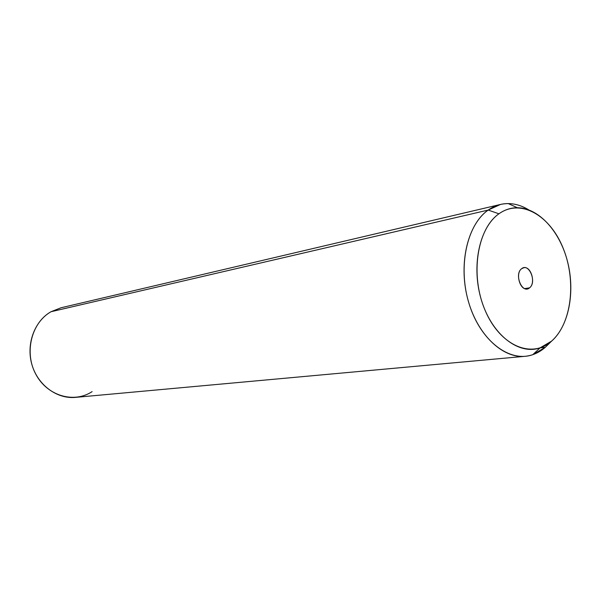 <?xml version="1.0" encoding="UTF-8"?>
<svg xmlns="http://www.w3.org/2000/svg" width="601" height="601" viewBox="0 0 601 601"><rect width="100%" height="100%" fill="white"/><g stroke="black" fill="none" stroke-linecap="round" stroke-linejoin="round"><path stroke-width="0.9" d="M525.131 356.303C532.524 355.567 539.225 352.592 545.227 347.363L532.794 354.665C509.746 362.944 480.725 341.12 469.253 304.279C457.549 267.558 466.654 224.849 488.207 210.065C494.443 205.707 501.129 203.544 508.258 203.581C515.2 203.671 521.991 205.745 528.64 209.809C519.324 204.152 509.933 202.372 500.468 204.453L488.207 210.065L51.01 311.731L488.207 210.065C467.924 224.075 458.375 262.84 467.555 298.314C476.57 333.863 502.196 358.692 525.131 356.303L75.516 397.374C56.967 399.192 37.773 385.128 31.921 364.627C25.941 344.17 34.482 321.077 51.01 311.731C31.583 322.557 24.017 352.186 35.662 373.957C47.013 395.894 73.818 403.714 92.103 391.634M545.227 347.363L540.096 347.859L551.575 341.135L545.227 347.363L551.575 341.135C568.824 326.012 575.33 292.146 567.592 261.796C559.944 231.415 538.766 207.848 517.356 207.736C510.797 207.728 504.652 209.749 498.928 213.806C479.162 227.576 470.921 267.047 481.679 300.988C492.227 335.035 518.866 355.379 540.111 347.851L532.794 354.665M51.01 311.731L60.964 307.787L500.468 204.453M488.207 210.065L498.928 213.806L488.207 210.065M551.575 341.135C531.742 359.113 500.055 345.86 485.15 310.447C469.929 275.273 477.021 228.876 498.928 213.806C520.616 198.195 550.163 215.383 563.227 248.386C576.584 281.185 571.641 323.654 551.575 341.135M521.623 268.715C513.825 274.214 522.231 294.422 529.541 287.856C537.181 282.305 528.993 262.382 521.623 268.715L523.787 267.73C531.104 265.935 536.032 283.259 529.541 287.856L527.227 288.901C519.933 290.606 515.08 273.17 521.623 268.715M524.711 288.593L529.541 287.856L524.711 288.593M517.356 207.736L508.258 203.581"/></g></svg>
